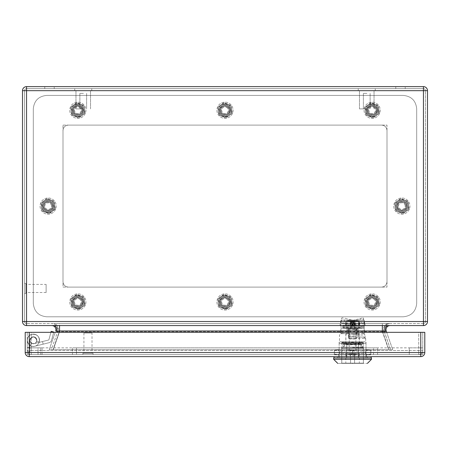 <?xml version="1.0" encoding="UTF-8"?>
<svg xmlns="http://www.w3.org/2000/svg" width="450" height="450" viewBox="0 0 450 450"><rect width="100%" height="100%" fill="white"/><g stroke="black" fill="none" stroke-linecap="round" stroke-linejoin="round"><path stroke-width="0.34" stroke-dasharray="2.25 1.69" d="M50.901 332.325L48.954 339.581L51.165 331.335L53.775 332.032L51.564 340.279L53.775 332.032L51.165 331.335L48.954 339.581A0.675 0.675 0 0 1 48.465 340.059L34.228 343.609A3.442 3.442 0 0 1 31.005 337.793C29.171 341.342 30.246 343.282 34.228 343.609L48.465 340.059A0.675 0.675 0 0 0 48.78 339.885A0.675 0.675 0 0 1 48.465 340.059L34.228 343.609A3.442 3.442 0 0 1 31.005 337.793A3.442 3.442 0 0 1 36.709 341.218L39.302 341.961C39.746 336.606 37.282 334.052 31.911 334.311C24.131 335.858 27.287 348.514 34.886 346.23L49.123 342.681A3.375 3.375 0 0 0 51.564 340.279L53.775 332.032L51.165 331.335L48.954 339.581A0.675 0.675 0 0 1 48.465 340.059L34.228 343.609A3.442 3.442 0 0 1 31.005 337.793A3.442 3.442 0 0 1 36.709 341.218C36.517 337.224 34.622 336.082 31.005 337.793A3.442 3.442 0 0 1 36.709 341.218L39.302 341.961C39.746 336.606 37.282 334.052 31.911 334.311A6.143 6.143 0 0 1 39.302 341.961L36.709 341.218L39.302 341.961A6.143 6.143 0 0 0 31.911 334.311A6.143 6.143 0 0 1 39.302 341.961L36.709 341.218C36.517 337.224 34.622 336.082 31.005 337.793C29.171 341.342 30.246 343.282 34.228 343.609A3.442 3.442 0 0 1 31.005 337.793A3.442 3.442 0 0 1 36.709 341.218L39.302 341.961A6.143 6.143 0 0 0 31.911 334.311C24.131 335.858 27.287 348.514 34.886 346.23L49.123 342.681A3.375 3.375 0 0 0 51.564 340.279L53.696 332.325M34.886 346.23A6.143 6.143 0 0 1 27.439 341.752A6.143 6.143 0 0 1 31.911 334.311A6.143 6.143 0 0 1 39.302 341.961L36.709 341.218L39.302 341.961A6.143 6.143 0 0 0 31.911 334.311A6.143 6.143 0 0 0 27.439 341.752A6.143 6.143 0 0 0 34.886 346.23L43.166 344.166L34.886 346.23A6.143 6.143 0 0 1 27.439 341.752A6.143 6.143 0 0 1 31.911 334.311A6.143 6.143 0 0 0 27.439 341.752A6.143 6.143 0 0 0 34.886 346.23L49.123 342.681A3.375 3.375 0 0 0 51.564 340.279A3.375 3.375 0 0 1 49.123 342.681L34.886 346.23A6.143 6.143 0 0 1 27.439 341.752A6.143 6.143 0 0 1 31.911 334.311A6.143 6.143 0 0 0 27.439 341.752A6.143 6.143 0 0 0 34.886 346.23L43.166 344.166L34.886 346.23M42.508 341.544L43.166 344.166L42.508 341.544L34.228 343.609L42.508 341.544L43.166 344.166L42.508 341.544M48.954 339.581A0.675 0.675 0 0 1 48.78 339.885A0.675 0.675 0 0 0 48.954 339.581M34.228 343.609A3.442 3.442 0 0 1 31.005 337.793A3.442 3.442 0 0 1 36.709 341.218A3.442 3.442 0 0 0 31.005 337.793A3.442 3.442 0 0 0 34.228 343.609M75.038 114.862A5.4 5.4 0 0 0 82.462 113.062A5.4 5.4 0 0 0 80.663 105.638A5.4 5.4 0 0 0 73.237 107.438A5.4 5.4 0 0 0 75.038 114.862A5.4 5.4 0 0 0 82.462 113.062A5.4 5.4 0 0 0 80.663 105.638A5.4 5.4 0 0 0 73.237 107.438A5.4 5.4 0 0 0 75.038 114.862M81.366 104.484A6.75 6.75 0 0 1 83.616 113.766A6.75 6.75 0 0 1 74.334 116.016A6.75 6.75 0 0 1 72.084 106.734A6.75 6.75 0 0 1 81.366 104.484A6.75 6.75 0 0 0 72.084 106.734A6.75 6.75 0 0 0 74.334 116.016A6.75 6.75 0 0 0 83.616 113.766A6.75 6.75 0 0 0 81.366 104.484M75.42 114.238A4.669 4.669 0 0 0 81.838 112.68A4.669 4.669 0 0 0 80.28 106.262A4.669 4.669 0 0 0 73.862 107.82A4.669 4.669 0 0 0 75.42 114.238M79.577 107.415A3.319 3.319 0 0 1 80.685 111.977A3.319 3.319 0 0 1 76.123 113.085A3.319 3.319 0 0 1 75.015 108.523A3.319 3.319 0 0 1 79.577 107.415A3.319 3.319 0 0 0 75.015 108.523A3.319 3.319 0 0 0 76.123 113.085A3.319 3.319 0 0 0 80.685 111.977A3.319 3.319 0 0 0 79.577 107.415M75.038 306.562C80.814 310.472 86.782 300.679 80.663 297.338C74.886 293.428 68.918 303.221 75.038 306.562A5.4 5.4 0 0 0 82.462 304.762A5.4 5.4 0 0 0 80.663 297.338A5.4 5.4 0 0 0 73.237 299.137A5.4 5.4 0 0 0 75.038 306.562M81.366 296.184A6.75 6.75 0 0 1 83.616 305.466A6.75 6.75 0 0 1 74.334 307.716A6.75 6.75 0 0 1 72.084 298.434A6.75 6.75 0 0 1 81.366 296.184A6.75 6.75 0 0 0 72.084 298.434A6.75 6.75 0 0 0 74.334 307.716A6.75 6.75 0 0 0 83.616 305.466A6.75 6.75 0 0 0 81.366 296.184M75.42 305.938A4.669 4.669 0 0 0 81.838 304.38A4.669 4.669 0 0 0 80.28 297.962A4.669 4.669 0 0 0 73.862 299.52A4.669 4.669 0 0 0 75.42 305.938M79.577 299.115A3.319 3.319 0 0 1 80.685 303.677A3.319 3.319 0 0 1 76.123 304.785A3.319 3.319 0 0 1 75.015 300.223A3.319 3.319 0 0 1 79.577 299.115A3.319 3.319 0 0 0 75.015 300.223A3.319 3.319 0 0 0 76.123 304.785A3.319 3.319 0 0 0 80.685 303.677A3.319 3.319 0 0 0 79.577 299.115M222.188 306.562C227.964 310.472 233.933 300.679 227.812 297.338C222.036 293.428 216.067 303.221 222.188 306.562A5.4 5.4 0 0 0 229.612 304.762A5.4 5.4 0 0 0 227.812 297.338A5.4 5.4 0 0 0 220.388 299.137A5.4 5.4 0 0 0 222.188 306.562M228.516 296.184A6.75 6.75 0 0 1 230.766 305.466A6.75 6.75 0 0 1 221.484 307.716A6.75 6.75 0 0 1 219.234 298.434A6.75 6.75 0 0 1 228.516 296.184A6.75 6.75 0 0 0 219.234 298.434A6.75 6.75 0 0 0 221.484 307.716A6.75 6.75 0 0 0 230.766 305.466A6.75 6.75 0 0 0 228.516 296.184M222.57 305.938A4.669 4.669 0 0 0 228.988 304.38A4.669 4.669 0 0 0 227.43 297.962A4.669 4.669 0 0 0 221.012 299.52A4.669 4.669 0 0 0 222.57 305.938M226.727 299.115A3.319 3.319 0 0 1 227.835 303.677A3.319 3.319 0 0 1 223.273 304.785A3.319 3.319 0 0 1 222.165 300.223A3.319 3.319 0 0 1 226.727 299.115A3.319 3.319 0 0 0 222.165 300.223A3.319 3.319 0 0 0 223.273 304.785A3.319 3.319 0 0 0 227.835 303.677A3.319 3.319 0 0 0 226.727 299.115M222.188 114.862C227.964 118.772 233.933 108.979 227.812 105.638C222.036 101.728 216.067 111.521 222.188 114.862A5.4 5.4 0 0 0 229.612 113.062A5.4 5.4 0 0 0 227.812 105.638A5.4 5.4 0 0 0 220.388 107.438A5.4 5.4 0 0 0 222.188 114.862M228.516 104.484A6.75 6.75 0 0 1 230.766 113.766A6.75 6.75 0 0 1 221.484 116.016A6.75 6.75 0 0 1 219.234 106.734A6.75 6.75 0 0 1 228.516 104.484A6.75 6.75 0 0 0 219.234 106.734A6.75 6.75 0 0 0 221.484 116.016A6.75 6.75 0 0 0 230.766 113.766A6.75 6.75 0 0 0 228.516 104.484M222.57 114.238A4.669 4.669 0 0 0 228.988 112.68A4.669 4.669 0 0 0 227.43 106.262A4.669 4.669 0 0 0 221.012 107.82A4.669 4.669 0 0 0 222.57 114.238M226.727 107.415A3.319 3.319 0 0 1 227.835 111.977A3.319 3.319 0 0 1 223.273 113.085A3.319 3.319 0 0 1 222.165 108.523A3.319 3.319 0 0 1 226.727 107.415A3.319 3.319 0 0 0 222.165 108.523A3.319 3.319 0 0 0 223.273 113.085A3.319 3.319 0 0 0 227.835 111.977A3.319 3.319 0 0 0 226.727 107.415M369.338 306.562C375.114 310.472 381.082 300.679 374.963 297.338C369.186 293.428 363.218 303.221 369.338 306.562A5.4 5.4 0 0 0 376.762 304.762A5.4 5.4 0 0 0 374.963 297.338A5.4 5.4 0 0 0 367.537 299.137A5.4 5.4 0 0 0 369.338 306.562M375.666 296.184A6.75 6.75 0 0 1 377.916 305.466A6.75 6.75 0 0 1 368.634 307.716A6.75 6.75 0 0 1 366.384 298.434A6.75 6.75 0 0 1 375.666 296.184A6.75 6.75 0 0 0 366.384 298.434A6.75 6.75 0 0 0 368.634 307.716A6.75 6.75 0 0 0 377.916 305.466A6.75 6.75 0 0 0 375.666 296.184M369.72 305.938A4.669 4.669 0 0 0 376.138 304.38A4.669 4.669 0 0 0 374.58 297.962A4.669 4.669 0 0 0 368.162 299.52A4.669 4.669 0 0 0 369.72 305.938M373.877 299.115A3.319 3.319 0 0 1 374.985 303.677A3.319 3.319 0 0 1 370.423 304.785A3.319 3.319 0 0 1 369.315 300.223A3.319 3.319 0 0 1 373.877 299.115A3.319 3.319 0 0 0 369.315 300.223A3.319 3.319 0 0 0 370.423 304.785A3.319 3.319 0 0 0 374.985 303.677A3.319 3.319 0 0 0 373.877 299.115M369.338 114.862C375.114 118.772 381.082 108.979 374.963 105.638C369.186 101.728 363.218 111.521 369.338 114.862A5.4 5.4 0 0 0 376.762 113.062A5.4 5.4 0 0 0 374.963 105.638A5.4 5.4 0 0 0 367.537 107.438A5.4 5.4 0 0 0 369.338 114.862M375.666 104.484A6.75 6.75 0 0 1 377.916 113.766A6.75 6.75 0 0 1 368.634 116.016A6.75 6.75 0 0 1 366.384 106.734A6.75 6.75 0 0 1 375.666 104.484A6.75 6.75 0 0 0 366.384 106.734A6.75 6.75 0 0 0 368.634 116.016A6.75 6.75 0 0 0 377.916 113.766A6.75 6.75 0 0 0 375.666 104.484M369.72 114.238A4.669 4.669 0 0 0 376.138 112.68A4.669 4.669 0 0 0 374.58 106.262A4.669 4.669 0 0 0 368.162 107.82A4.669 4.669 0 0 0 369.72 114.238M373.877 107.415A3.319 3.319 0 0 1 374.985 111.977A3.319 3.319 0 0 1 370.423 113.085A3.319 3.319 0 0 1 369.315 108.523A3.319 3.319 0 0 1 373.877 107.415A3.319 3.319 0 0 0 369.315 108.523A3.319 3.319 0 0 0 370.423 113.085A3.319 3.319 0 0 0 374.985 111.977A3.319 3.319 0 0 0 373.877 107.415M83.424 108.9L79.875 108.9L83.424 108.9M83.424 93.375L79.875 93.375L83.424 93.375M83.627 108.9L75.96 108.9L83.627 108.9M82.873 90.675L90.54 90.675L82.873 90.675M82.806 90.675L91.755 90.675L82.806 90.675M82.806 88.65L91.755 88.65L82.806 88.65M366.924 108.9L363.375 108.9L366.924 108.9M366.924 93.375L363.375 93.375L366.924 93.375M367.127 108.9L359.46 108.9L367.127 108.9M366.373 90.675L374.04 90.675L366.373 90.675M366.306 90.675L375.255 90.675L366.306 90.675M366.306 88.65L375.255 88.65L366.306 88.65M46.125 284.4L46.125 292.5L46.125 284.4L25.875 284.4L25.875 292.5L25.875 284.4M46.125 292.5L25.875 292.5M25.875 293.512L25.875 283.387L25.875 293.512L24.525 293.512L24.525 283.387L24.525 293.512M25.875 283.387L24.525 283.387M43.414 208.688A5.4 5.4 0 0 0 50.738 210.836A5.4 5.4 0 0 0 52.886 203.513A5.4 5.4 0 0 0 45.562 201.364A5.4 5.4 0 0 0 43.414 208.688A5.4 5.4 0 0 0 50.738 210.836A5.4 5.4 0 0 0 52.886 203.513A5.4 5.4 0 0 0 45.562 201.364A5.4 5.4 0 0 0 43.414 208.688M54.073 202.866A6.75 6.75 0 0 1 51.384 212.023A6.75 6.75 0 0 1 42.227 209.334A6.75 6.75 0 0 1 44.916 200.177A6.75 6.75 0 0 1 54.073 202.866A6.75 6.75 0 0 0 44.916 200.177A6.75 6.75 0 0 0 42.227 209.334A6.75 6.75 0 0 0 51.384 212.023A6.75 6.75 0 0 0 54.073 202.866M44.055 208.339A4.669 4.669 0 0 0 50.389 210.195A4.669 4.669 0 0 0 52.245 203.861A4.669 4.669 0 0 0 45.911 202.005A4.669 4.669 0 0 0 44.055 208.339M51.064 204.508A3.319 3.319 0 0 1 49.742 209.014A3.319 3.319 0 0 1 45.236 207.692A3.319 3.319 0 0 1 46.558 203.186A3.319 3.319 0 0 1 51.064 204.508A3.319 3.319 0 0 0 46.558 203.186A3.319 3.319 0 0 0 45.236 207.692A3.319 3.319 0 0 0 49.742 209.014A3.319 3.319 0 0 0 51.064 204.508M397.114 208.688A5.4 5.4 0 0 0 404.438 210.836A5.4 5.4 0 0 0 406.586 203.513A5.4 5.4 0 0 0 399.262 201.364A5.4 5.4 0 0 0 397.114 208.688A5.4 5.4 0 0 0 404.438 210.836A5.4 5.4 0 0 0 406.586 203.513A5.4 5.4 0 0 0 399.262 201.364A5.4 5.4 0 0 0 397.114 208.688M407.773 202.866A6.75 6.75 0 0 1 405.084 212.023A6.75 6.75 0 0 1 395.927 209.334A6.75 6.75 0 0 1 398.616 200.177A6.75 6.75 0 0 1 407.773 202.866A6.75 6.75 0 0 0 398.616 200.177A6.75 6.75 0 0 0 395.927 209.334A6.75 6.75 0 0 0 405.084 212.023A6.75 6.75 0 0 0 407.773 202.866M397.755 208.339A4.669 4.669 0 0 0 404.089 210.195A4.669 4.669 0 0 0 405.945 203.861A4.669 4.669 0 0 0 399.611 202.005A4.669 4.669 0 0 0 397.755 208.339M404.764 204.508A3.319 3.319 0 0 1 403.442 209.014A3.319 3.319 0 0 1 398.936 207.692A3.319 3.319 0 0 1 400.258 203.186A3.319 3.319 0 0 1 404.764 204.508A3.319 3.319 0 0 0 400.258 203.186A3.319 3.319 0 0 0 398.936 207.692A3.319 3.319 0 0 0 403.442 209.014A3.319 3.319 0 0 0 404.764 204.508M43.425 206.1A4.725 4.725 0 0 1 48.15 201.375A4.725 4.725 0 0 1 52.875 206.1C53.167 212.197 43.133 212.197 43.425 206.1A4.725 4.725 0 0 1 48.15 201.375A4.725 4.725 0 0 1 52.875 206.1A4.725 4.725 0 0 1 48.15 210.825A4.725 4.725 0 0 1 43.425 206.1M416.7 303.3C415.901 311.501 411.401 316.001 403.2 316.8L46.8 316.8C38.599 316.001 34.099 311.501 33.3 303.3L33.3 108.9C34.099 100.699 38.599 96.199 46.8 95.4L403.2 95.4C411.401 96.199 415.901 100.699 416.7 108.9L416.7 303.3C415.901 311.501 411.401 316.001 403.2 316.8L46.8 316.8C38.599 316.001 34.099 311.501 33.3 303.3L33.3 108.9C34.099 100.699 38.599 96.199 46.8 95.4L403.2 95.4C411.401 96.199 415.901 100.699 416.7 108.9L416.7 303.3C415.901 311.501 411.401 316.001 403.2 316.8L46.8 316.8C38.599 316.001 34.099 311.501 33.3 303.3L33.3 108.9C34.099 100.699 38.599 96.199 46.8 95.4L403.2 95.4C411.401 96.199 415.901 100.699 416.7 108.9L416.7 303.3C415.901 311.501 411.401 316.001 403.2 316.8L46.8 316.8C38.599 316.001 34.099 311.501 33.3 303.3L33.3 108.9C34.099 100.699 38.599 96.199 46.8 95.4L403.2 95.4C411.401 96.199 415.901 100.699 416.7 108.9L416.7 303.3M406.575 206.1C406.868 212.197 396.832 212.197 397.125 206.1C396.832 200.002 406.868 200.002 406.575 206.1C406.868 212.197 396.832 212.197 397.125 206.1C396.832 200.002 406.868 200.002 406.575 206.1M229.725 110.25C230.018 116.347 219.982 116.347 220.275 110.25C219.982 104.153 230.018 104.153 229.725 110.25C230.018 116.347 219.982 116.347 220.275 110.25C219.982 104.153 230.018 104.153 229.725 110.25M82.575 110.25C82.867 116.347 72.832 116.347 73.125 110.25C72.832 104.153 82.867 104.153 82.575 110.25C82.867 116.347 72.832 116.347 73.125 110.25C72.832 104.153 82.867 104.153 82.575 110.25M376.875 110.25C377.168 116.347 367.132 116.347 367.425 110.25C367.132 104.153 377.168 104.153 376.875 110.25C377.168 116.347 367.132 116.347 367.425 110.25C367.132 104.153 377.168 104.153 376.875 110.25M82.575 301.95C82.867 308.048 72.832 308.048 73.125 301.95C72.832 295.853 82.867 295.853 82.575 301.95C82.867 308.048 72.832 308.048 73.125 301.95C72.832 295.853 82.867 295.853 82.575 301.95M229.725 301.95C230.018 308.048 219.982 308.048 220.275 301.95C219.982 295.853 230.018 295.853 229.725 301.95C230.018 308.048 219.982 308.048 220.275 301.95C219.982 295.853 230.018 295.853 229.725 301.95M376.875 301.95C377.168 308.048 367.132 308.048 367.425 301.95C367.132 295.853 377.168 295.853 376.875 301.95C377.168 308.048 367.132 308.048 367.425 301.95C367.132 295.853 377.168 295.853 376.875 301.95M41.4 206.1A6.75 6.75 0 0 1 48.15 199.35A6.75 6.75 0 0 1 54.9 206.1C55.316 214.808 40.984 214.808 41.4 206.1A6.75 6.75 0 0 1 48.15 199.35A6.75 6.75 0 0 1 54.9 206.1A6.75 6.75 0 0 1 48.15 212.85A6.75 6.75 0 0 1 41.4 206.1M68.4 287.1C65.121 286.779 63.321 284.979 63 281.7L63 130.5C63.321 127.221 65.121 125.421 68.4 125.1L381.6 125.1C384.879 125.421 386.679 127.221 387 130.5L387 281.7C386.679 284.979 384.879 286.779 381.6 287.1L68.4 287.1C65.121 286.779 63.321 284.979 63 281.7L63 130.5C63.321 127.221 65.121 125.421 68.4 125.1L381.6 125.1C384.879 125.421 386.679 127.221 387 130.5L387 281.7C386.679 284.979 384.879 286.779 381.6 287.1L68.4 287.1M408.6 206.1C409.016 214.808 394.684 214.808 395.1 206.1C394.684 197.393 409.016 197.393 408.6 206.1C409.016 214.808 394.684 214.808 395.1 206.1C394.684 197.393 409.016 197.393 408.6 206.1M231.75 110.25C232.166 118.957 217.834 118.957 218.25 110.25C217.834 101.543 232.166 101.543 231.75 110.25C232.166 118.957 217.834 118.957 218.25 110.25C217.834 101.543 232.166 101.543 231.75 110.25M84.6 110.25C85.016 118.957 70.684 118.957 71.1 110.25C70.684 101.543 85.016 101.543 84.6 110.25C85.016 118.957 70.684 118.957 71.1 110.25C70.684 101.543 85.016 101.543 84.6 110.25M378.9 110.25C379.316 118.957 364.984 118.957 365.4 110.25C364.984 101.543 379.316 101.543 378.9 110.25C379.316 118.957 364.984 118.957 365.4 110.25C364.984 101.543 379.316 101.543 378.9 110.25M84.6 301.95C85.016 310.657 70.684 310.657 71.1 301.95C70.684 293.243 85.016 293.243 84.6 301.95C85.016 310.657 70.684 310.657 71.1 301.95C70.684 293.243 85.016 293.243 84.6 301.95M231.75 301.95C232.166 310.657 217.834 310.657 218.25 301.95C217.834 293.243 232.166 293.243 231.75 301.95C232.166 310.657 217.834 310.657 218.25 301.95C217.834 293.243 232.166 293.243 231.75 301.95M378.9 301.95C379.316 310.657 364.984 310.657 365.4 301.95C364.984 293.243 379.316 293.243 378.9 301.95C379.316 310.657 364.984 310.657 365.4 301.95C364.984 293.243 379.316 293.243 378.9 301.95M81.591 111.802A4.05 4.05 0 0 1 76.297 113.991A4.05 4.05 0 0 1 74.109 108.698A4.05 4.05 0 0 1 79.403 106.509A4.05 4.05 0 0 1 81.591 111.802A4.05 4.05 0 0 1 76.297 113.991A4.05 4.05 0 0 1 74.109 108.698C75.881 103.776 83.824 107.072 81.591 111.802M85.331 113.355A8.1 8.1 0 0 1 74.745 117.731A8.1 8.1 0 0 1 70.369 107.145A8.1 8.1 0 0 1 80.955 102.769A8.1 8.1 0 0 1 85.331 113.355A8.1 8.1 0 0 1 74.745 117.731A8.1 8.1 0 0 1 70.369 107.145A8.1 8.1 0 0 1 80.955 102.769A8.1 8.1 0 0 1 85.331 113.355M85.05 113.237L84.038 105.508L76.837 102.521L70.65 107.263L71.663 114.992L78.862 117.979L85.05 113.237L78.862 117.979L71.663 114.992L70.65 107.263L76.837 102.521L84.038 105.508L85.05 113.237M81.591 303.502A4.05 4.05 0 0 1 76.297 305.691A4.05 4.05 0 0 1 74.109 300.397A4.05 4.05 0 0 1 79.403 298.209A4.05 4.05 0 0 1 81.591 303.502A4.05 4.05 0 0 1 76.297 305.691A4.05 4.05 0 0 1 74.109 300.397C75.881 295.476 83.824 298.772 81.591 303.502M85.331 305.055A8.1 8.1 0 0 1 74.745 309.431A8.1 8.1 0 0 1 70.369 298.845A8.1 8.1 0 0 1 80.955 294.469A8.1 8.1 0 0 1 85.331 305.055A8.1 8.1 0 0 1 74.745 309.431A8.1 8.1 0 0 1 70.369 298.845A8.1 8.1 0 0 1 80.955 294.469A8.1 8.1 0 0 1 85.331 305.055M85.05 304.937L84.038 297.208L76.837 294.221L70.65 298.963L71.663 306.692L78.862 309.679L85.05 304.937L78.862 309.679L71.663 306.692L70.65 298.963L76.837 294.221L84.038 297.208L85.05 304.937M228.741 111.802A4.05 4.05 0 0 1 223.447 113.991A4.05 4.05 0 0 1 221.259 108.698A4.05 4.05 0 0 1 226.553 106.509A4.05 4.05 0 0 1 228.741 111.802A4.05 4.05 0 0 1 223.447 113.991A4.05 4.05 0 0 1 221.259 108.698C223.031 103.776 230.974 107.072 228.741 111.802M232.481 113.355A8.1 8.1 0 0 1 221.895 117.731A8.1 8.1 0 0 1 217.519 107.145A8.1 8.1 0 0 1 228.105 102.769A8.1 8.1 0 0 1 232.481 113.355A8.1 8.1 0 0 1 221.895 117.731A8.1 8.1 0 0 1 217.519 107.145A8.1 8.1 0 0 1 228.105 102.769A8.1 8.1 0 0 1 232.481 113.355M232.2 113.237L231.188 105.508L223.987 102.521L217.8 107.263L218.812 114.992L226.013 117.979L232.2 113.237L226.013 117.979L218.812 114.992L217.8 107.263L223.987 102.521L231.188 105.508L232.2 113.237M228.741 303.502A4.05 4.05 0 0 1 223.447 305.691A4.05 4.05 0 0 1 221.259 300.397A4.05 4.05 0 0 1 226.553 298.209A4.05 4.05 0 0 1 228.741 303.502A4.05 4.05 0 0 1 223.447 305.691A4.05 4.05 0 0 1 221.259 300.397C223.031 295.476 230.974 298.772 228.741 303.502M232.481 305.055A8.1 8.1 0 0 1 221.895 309.431A8.1 8.1 0 0 1 217.519 298.845A8.1 8.1 0 0 1 228.105 294.469A8.1 8.1 0 0 1 232.481 305.055A8.1 8.1 0 0 1 221.895 309.431A8.1 8.1 0 0 1 217.519 298.845A8.1 8.1 0 0 1 228.105 294.469A8.1 8.1 0 0 1 232.481 305.055M232.2 304.937L231.188 297.208L223.987 294.221L217.8 298.963L218.812 306.692L226.013 309.679L232.2 304.937L226.013 309.679L218.812 306.692L217.8 298.963L223.987 294.221L231.188 297.208L232.2 304.937M375.891 111.802A4.05 4.05 0 0 1 370.598 113.991A4.05 4.05 0 0 1 368.409 108.698A4.05 4.05 0 0 1 373.702 106.509A4.05 4.05 0 0 1 375.891 111.802A4.05 4.05 0 0 1 370.598 113.991A4.05 4.05 0 0 1 368.409 108.698C370.181 103.776 378.124 107.072 375.891 111.802M379.631 113.355A8.1 8.1 0 0 1 369.045 117.731A8.1 8.1 0 0 1 364.669 107.145A8.1 8.1 0 0 1 375.255 102.769A8.1 8.1 0 0 1 379.631 113.355A8.1 8.1 0 0 1 369.045 117.731A8.1 8.1 0 0 1 364.669 107.145A8.1 8.1 0 0 1 375.255 102.769A8.1 8.1 0 0 1 379.631 113.355M379.35 113.237L378.338 105.508L371.137 102.521L364.95 107.263L365.963 114.992L373.162 117.979L379.35 113.237L373.162 117.979L365.963 114.992L364.95 107.263L371.137 102.521L378.338 105.508L379.35 113.237M375.891 303.502A4.05 4.05 0 0 1 370.598 305.691A4.05 4.05 0 0 1 368.409 300.397A4.05 4.05 0 0 1 373.702 298.209A4.05 4.05 0 0 1 375.891 303.502A4.05 4.05 0 0 1 370.598 305.691A4.05 4.05 0 0 1 368.409 300.397C370.181 295.476 378.124 298.772 375.891 303.502M379.631 305.055A8.1 8.1 0 0 1 369.045 309.431A8.1 8.1 0 0 1 364.669 298.845A8.1 8.1 0 0 1 375.255 294.469A8.1 8.1 0 0 1 379.631 305.055A8.1 8.1 0 0 1 369.045 309.431A8.1 8.1 0 0 1 364.669 298.845A8.1 8.1 0 0 1 375.255 294.469A8.1 8.1 0 0 1 379.631 305.055M379.35 304.937L378.338 297.208L371.137 294.221L364.95 298.963L365.963 306.692L373.162 309.679L379.35 304.937L373.162 309.679L365.963 306.692L364.95 298.963L371.137 294.221L378.338 297.208L379.35 304.937M51.891 207.653A4.05 4.05 0 0 1 46.598 209.841A4.05 4.05 0 0 1 44.409 204.547A4.05 4.05 0 0 1 49.703 202.359A4.05 4.05 0 0 1 51.891 207.653A4.05 4.05 0 0 1 46.598 209.841A4.05 4.05 0 0 1 44.409 204.547C46.181 199.626 54.124 202.922 51.891 207.653M55.631 209.205A8.1 8.1 0 0 1 45.045 213.581A8.1 8.1 0 0 1 40.669 202.995A8.1 8.1 0 0 1 51.255 198.619A8.1 8.1 0 0 1 55.631 209.205A8.1 8.1 0 0 1 45.045 213.581A8.1 8.1 0 0 1 40.669 202.995A8.1 8.1 0 0 1 51.255 198.619A8.1 8.1 0 0 1 55.631 209.205M55.35 209.087L54.337 201.358L47.137 198.371L40.95 203.113L41.962 210.842L49.163 213.829L55.35 209.087L49.163 213.829L41.962 210.842L40.95 203.113L47.137 198.371L54.337 201.358L55.35 209.087M405.591 207.653A4.05 4.05 0 0 1 400.298 209.841A4.05 4.05 0 0 1 398.109 204.547A4.05 4.05 0 0 1 403.402 202.359A4.05 4.05 0 0 1 405.591 207.653A4.05 4.05 0 0 1 400.298 209.841A4.05 4.05 0 0 1 398.109 204.547C399.881 199.626 407.824 202.922 405.591 207.653M409.331 209.205A8.1 8.1 0 0 1 398.745 213.581A8.1 8.1 0 0 1 394.369 202.995A8.1 8.1 0 0 1 404.955 198.619A8.1 8.1 0 0 1 409.331 209.205A8.1 8.1 0 0 1 398.745 213.581A8.1 8.1 0 0 1 394.369 202.995A8.1 8.1 0 0 1 404.955 198.619A8.1 8.1 0 0 1 409.331 209.205M409.05 209.087L408.037 201.358L400.838 198.371L394.65 203.113L395.662 210.842L402.863 213.829L409.05 209.087L402.863 213.829L395.662 210.842L394.65 203.113L400.838 198.371L408.037 201.358L409.05 209.087M29.25 332.325L25.2 332.325L25.2 352.575A4.05 4.05 0 0 0 29.25 356.625L420.75 356.625A4.05 4.05 0 0 0 424.8 352.575L424.8 332.325L420.75 332.325L420.75 352.575L424.8 352.575A4.05 4.05 0 0 1 420.75 356.625L420.75 352.575L29.25 352.575L29.25 332.325L420.75 332.325M31.275 332.325L422.775 332.325L418.725 332.325L418.725 350.55L31.275 350.55L31.275 332.325L27.225 332.325L418.725 332.325L418.725 350.55L31.275 350.55L31.275 354.6A4.05 4.05 0 0 1 27.225 350.55L27.225 332.325L27.225 350.55A4.05 4.05 0 0 0 31.275 354.6L418.725 354.6L27.225 354.6L27.225 347.85L27.225 354.6L42.075 354.6L27.225 354.6L31.275 354.6L31.275 350.55L27.225 350.55L27.225 340.29A6.143 6.143 0 0 1 33.367 334.147A6.143 6.143 0 0 1 39.51 340.29A6.143 6.143 0 0 1 30.33 345.628L31.663 343.282C34.509 344.233 36.225 343.232 36.81 340.29A3.442 3.442 0 0 1 31.663 343.282L30.33 345.628L31.663 343.282C34.509 344.233 36.225 343.232 36.81 340.29C34.515 335.846 32.22 335.846 29.925 340.29A3.442 3.442 0 0 1 33.367 336.848A3.442 3.442 0 0 1 36.81 340.29A3.442 3.442 0 0 1 31.663 343.282L30.33 345.628L31.663 343.282C34.509 344.233 36.225 343.232 36.81 340.29A3.442 3.442 0 0 1 31.663 343.282L30.33 345.628L31.663 343.282C34.509 344.233 36.225 343.232 36.81 340.29C34.515 335.846 32.22 335.846 29.925 340.29A3.442 3.442 0 0 1 33.367 336.848A3.442 3.442 0 0 1 36.81 340.29A3.442 3.442 0 0 1 31.663 343.282L30.33 345.628A6.143 6.143 0 0 0 39.51 340.29A6.143 6.143 0 0 1 30.33 345.628A6.143 6.143 0 0 0 39.51 340.29A6.143 6.143 0 0 1 30.33 345.628A6.143 6.143 0 0 0 39.51 340.29A6.143 6.143 0 0 1 30.33 345.628A6.143 6.143 0 0 0 39.51 340.29A6.143 6.143 0 0 0 33.367 334.147A6.143 6.143 0 0 0 27.225 340.29L27.225 347.58L29.925 347.58L27.225 347.58L27.225 340.29A6.143 6.143 0 0 1 33.367 334.147A6.143 6.143 0 0 1 39.51 340.29A6.143 6.143 0 0 0 33.367 334.147A6.143 6.143 0 0 0 27.225 340.29A6.143 6.143 0 0 1 33.367 334.147A6.143 6.143 0 0 1 39.51 340.29A6.143 6.143 0 0 0 33.367 334.147A6.143 6.143 0 0 0 27.225 340.29L27.225 347.58L29.925 347.58L27.225 347.58L27.225 340.29A6.143 6.143 0 0 1 33.367 334.147A6.143 6.143 0 0 1 39.51 340.29A6.143 6.143 0 0 0 33.367 334.147A6.143 6.143 0 0 0 27.225 340.29L27.225 350.55L28.575 351.9L27.225 350.55L27.225 340.29L27.225 350.55L28.575 351.9L27.225 350.55L31.275 350.55L31.275 332.325M346.314 356.625L358.836 356.625L346.314 356.625L346.314 354.6L338.738 354.6L338.738 356.625L338.738 354.6L358.836 354.6L358.836 356.625L366.412 356.625L358.836 356.625L358.836 354.6L366.412 354.6L366.412 356.625L366.412 354.6L346.314 354.6L346.314 356.625M422.775 350.55L422.775 332.325L422.775 350.55L418.725 350.55L422.775 350.55A4.05 4.05 0 0 1 418.725 354.6A4.05 4.05 0 0 0 422.775 350.55A4.05 4.05 0 0 1 418.725 354.6L418.725 350.55L418.725 354.6M38.025 347.85L409.275 347.85L27.225 347.85L42.075 347.85L27.225 347.85L42.075 347.85L38.025 347.85L38.025 354.6L42.075 354.6L38.025 354.6L38.025 347.85M409.275 347.85L422.775 347.85L409.275 347.85L409.275 354.6L422.775 354.6L40.725 354.6L409.275 354.6L409.275 347.85M76.5 347.85L377.55 347.85L72.45 347.85L76.5 347.85L76.5 354.6L373.5 354.6L72.45 354.6L76.5 354.6L76.5 347.85M27.225 354.6L40.725 354.6L27.225 354.6L27.225 347.85L27.225 354.6M373.5 354.6L377.55 354.6L373.5 354.6L373.5 347.85L373.5 354.6M422.775 354.6L422.775 347.85L422.775 354.6M42.075 354.6L42.075 347.85L42.075 354.6M377.55 354.6L377.55 347.85L377.55 354.6M72.45 354.6L72.45 347.85L72.45 354.6M92.025 333L83.925 333L92.025 333L92.025 353.25L83.925 353.25L92.025 353.25M83.925 333L83.925 353.25M82.913 353.25L93.038 353.25L82.913 353.25L82.913 354.6L93.038 354.6L82.913 354.6M93.038 353.25L93.038 354.6M29.925 351.9L28.575 351.9L29.925 351.9L28.575 351.9L29.925 351.9L29.925 340.29A3.442 3.442 0 0 1 33.367 336.848A3.442 3.442 0 0 1 36.81 340.29A3.442 3.442 0 0 0 33.367 336.848A3.442 3.442 0 0 0 29.925 340.29A3.442 3.442 0 0 1 33.367 336.848A3.442 3.442 0 0 1 36.81 340.29A3.442 3.442 0 0 0 33.367 336.848A3.442 3.442 0 0 0 29.925 340.29L29.925 351.9M359.162 323.741L355.567 323.741L354.105 326.081L354.105 321.716L357.238 321.716L357.699 321.041L358.897 321.041L359.162 323.741L354.763 323.741L353.571 326.081L353.571 321.716L347.912 321.716L347.451 321.041L346.252 321.041L345.988 323.741L350.387 323.741L351.579 326.081L351.579 321.716L354.105 321.716M354.375 326.081L354.375 321.716M353.897 321.716L353.897 323.741L352.856 326.081L353.571 326.081M352.856 326.081L352.856 321.716M345.988 323.741L349.582 323.741L350.775 326.081L351.579 326.081M351.045 329.141L354.397 329.141L351.045 329.141M350.775 326.081L350.775 321.716M351.253 321.716L351.253 323.741L352.294 326.081L351.045 326.081L351.045 321.716M352.294 326.081L352.294 321.716M349.582 323.741L350.387 323.741M345.876 325.569L345.656 325.311L346.472 325.243L345.448 325.569L345.707 325.226L345.116 325.496L345.803 325.569L346.916 325.243L351.968 325.502L347.141 325.496L351.743 325.226L352.502 325.569L352.626 321.311L346.793 321.311L346.793 323.741M346.793 321.311L348.261 321.041L348.716 321.716L351.579 321.716M348.716 321.716L357.238 321.716M354.105 326.081L354.876 323.741L353.627 323.741M355.14 321.716L354.876 323.741M355.567 323.741L354.763 323.741M359.201 325.603L359.139 325.311L352.524 325.311L352.524 321.311L358.358 321.311L358.358 323.741M358.358 321.311L356.889 321.041L356.434 321.716L353.571 321.716M356.434 321.716L347.912 321.716M351.045 326.081L350.274 323.741L351.523 323.741M350.01 321.716L350.274 323.741M352.086 325.243L353.301 325.311L353.301 321.311L347.057 321.041M352.749 321.041L358.897 321.041M357.699 321.041L348.261 321.041M353.897 323.741L355.14 323.741M353.064 325.243L351.849 325.311L351.849 321.311L358.093 321.041M352.401 321.041L346.252 321.041M347.451 321.041L356.889 321.041M351.253 323.741L350.01 323.741M346.376 323.741L346.314 325.569L347.141 325.496L346.916 325.243M359.19 325.226L359.348 325.569M354.133 325.226L359.702 325.569L353.436 325.569L353.301 325.311L353.807 325.243L354.279 325.496L353.807 325.243M359.274 325.569L359.702 325.569M358.234 325.243L358.774 325.311L358.774 323.741M358.009 325.496L353.531 325.496L358.009 325.496M345.988 321.311L345.656 321.311L345.448 325.569M346.112 321.041L345.656 321.311L345.656 325.316L343.963 325.794L361.187 325.794L343.963 325.794L343.463 326.447L361.688 326.447L343.463 326.447L343.463 328.123M345.96 325.226L345.116 325.496M345.803 325.569L346.314 325.569M352.502 325.569L353.436 325.569M359.196 325.603L358.836 325.569M352.648 325.569L351.343 325.243L351.208 325.502L351.714 325.569M351.017 325.226L346.652 325.496L351.208 325.502L346.382 325.502L351.343 325.243M344.925 327.791L346.421 328.196L348.958 328.039L348.041 327.791L344.925 327.791L344.925 328.196L348.041 328.039L347.439 327.791L343.907 327.791L343.907 328.196L347.766 327.791L344.464 327.791L344.464 328.196L348.57 327.791L345.814 327.791L345.814 328.196L349.639 327.791L347.625 327.791L347.625 328.196L350.916 327.791L349.774 327.791L349.774 328.196L352.299 327.791L352.114 328.196L353.706 327.791L354.482 327.791L354.482 328.196L353.706 328.039L355.033 327.791L356.726 327.791L356.726 328.196L355.033 328.039L356.192 327.791L358.684 327.791L358.684 328.196L356.192 328.039L357.109 327.791L360.225 327.791L360.259 328.196L357.109 328.039L361.243 327.791L361.266 328.196L357.384 327.791L360.686 327.791L360.686 328.196L357.384 328.039L356.58 327.791L359.336 327.791L359.336 328.196L356.58 328.039L355.511 327.791L357.525 327.791L357.525 328.196L355.376 327.791L355.376 328.196L353.036 327.791L353.036 328.196L351.444 327.791L350.668 327.791L350.719 328.196L351.444 328.039L350.117 327.791L348.424 327.791L348.368 328.196L350.117 328.039L348.958 328.039M349.2 338.996L355.95 338.996L349.2 338.996L348.525 338.321L356.625 338.321L348.525 338.321L348.525 328.061L356.625 328.061L348.255 327.791L357.975 327.791L346.466 327.791L346.421 328.196M346.466 327.791L348.368 328.196M348.424 327.791L350.606 328.196M350.668 327.791L352.974 328.196M353.036 327.791L355.376 328.196M355.376 327.791L357.474 328.196M357.525 327.791L359.297 328.196M359.336 327.791L360.658 328.196M360.686 327.791L361.474 328.196L357.711 328.039L361.676 327.791L361.676 328.196L357.857 327.791L361.485 327.791L361.474 328.196M361.676 328.196L361.485 327.791L361.44 328.196M361.676 327.791L361.485 328.196M361.243 327.791L360.259 328.196M360.225 327.791L358.729 328.196M358.684 327.791L356.782 328.196M356.726 327.791L354.544 328.196M354.482 327.791L352.176 328.196M352.114 327.791L349.774 328.196M349.774 327.791L347.676 328.196M347.625 327.791L345.853 328.196M345.814 327.791L344.492 328.196M344.464 327.791L343.676 328.196L347.439 328.039L343.474 327.791L343.474 328.196L347.293 327.791L343.665 327.791L343.676 328.196M343.474 328.196L343.665 327.791L343.71 328.196M343.474 327.791L343.665 328.196M343.907 327.791L344.891 328.196M355.95 338.996L356.625 338.321L356.895 327.791L356.192 328.039M348.795 333.675L340.83 333.675L352.575 333.675L348.795 333.675L348.795 337.05L352.575 337.05L348.795 337.05L348.795 338.4L348.795 333.675L345.825 333.675L345.825 342.585M352.575 342.585C343.868 342.585 343.868 342.585 352.575 342.585C343.868 342.585 343.868 342.585 352.575 342.585C361.282 342.585 361.282 342.585 352.575 342.585C361.282 342.585 361.282 342.585 352.575 342.585C366.593 342.585 366.593 342.585 352.575 342.585C366.593 342.585 366.593 342.585 352.575 342.585C338.558 342.585 338.558 342.585 352.575 342.585C338.558 342.585 338.558 342.585 352.575 342.585M358.166 333.675L352.575 333.675L358.166 333.675L358.166 337.05L352.575 337.05L364.32 337.05L358.166 337.05L359.325 337.05L359.325 342.585M363.696 337.05L365.113 338.4L365.67 338.4L348.795 338.4M365.113 338.4L365.113 335.025L363.696 333.675M352.575 363.375C366.593 363.375 366.593 363.375 352.575 363.375C366.593 363.375 366.593 363.375 352.575 363.375C338.558 363.375 338.558 363.375 352.575 363.375C338.558 363.375 338.558 363.375 352.575 363.375C333.416 363.375 333.416 363.375 352.575 363.375C371.734 363.375 371.734 363.375 352.575 363.375M348.795 335.025L365.113 335.025M352.575 341.775C335.683 341.775 335.683 341.775 352.575 341.775C335.683 341.775 335.683 341.775 352.575 341.775C369.467 341.775 369.467 341.775 352.575 341.775C369.467 341.775 369.467 341.775 352.575 341.775M346.736 343.327L352.575 342.113L346.736 343.327L339.142 343.327L346.736 343.327L346.736 357.975L346.736 343.327M339.142 342.113L339.142 343.327L339.48 341.775L339.48 335.025L340.83 333.675M358.414 343.327L352.575 342.113L358.414 343.327L366.007 343.327L358.414 343.327L358.414 357.975L339.142 357.975L358.414 357.975L358.414 343.327M366.007 342.113L366.007 343.327L365.67 341.775L365.67 338.4L364.32 337.05M371.475 359.325L333.675 359.325M339.142 343.327L339.142 357.975L339.142 343.327M366.007 343.327L366.007 357.975L358.414 357.975L366.007 357.975L366.007 343.327M333.675 357.975L371.475 357.975M342.731 343.058L356.316 345.218C359.707 345.066 361.884 344.559 362.829 343.71L362.419 343.058L348.834 345.218L342.045 343.322L346.078 343.058L355.044 343.98L359.348 343.339L359.072 343.058L350.106 343.98C347.344 343.856 345.848 343.592 345.628 343.192L346.078 343.058L345.628 343.192L345.623 342.36L346.078 342.248C344.959 342.54 346.303 342.838 350.106 343.142L362.419 342.248L363.105 342.501L361.164 343.671L356.316 344.34L342.731 342.248L342.051 342.551C342.377 343.446 344.638 344.042 348.834 344.34L362.419 342.248M362.829 343.71L363.105 342.501M359.348 343.339L359.072 343.058L362.419 343.058M342.045 343.322L342.051 342.551M342.731 342.248L355.044 343.142L358.245 342.861L359.348 342.523L359.077 342.248L359.348 342.523M337.522 354.803L339.75 353.52L365.4 353.52L365.4 350.961L367.627 349.673L337.522 349.673L339.75 350.961L365.4 350.961L339.75 350.961L339.75 353.52L365.4 353.52L367.627 354.803L337.522 354.803L367.627 354.803M340.588 354.803L334.35 354.803L346.337 354.803L340.588 354.803L334.35 354.127L334.35 354.803L334.35 354.127L340.588 354.803M358.813 354.803L346.337 354.803L364.562 354.803L358.813 354.803L352.575 354.127L358.813 354.803M370.8 354.803L364.562 354.803L370.8 354.803L370.8 354.127L370.8 354.803M334.35 350.348L334.35 354.127L334.35 350.348L340.588 349.673L334.35 350.348M352.575 350.348L346.337 349.673L340.588 349.673L346.337 349.673L352.575 350.348L352.575 354.127L346.337 354.803L352.575 354.127L352.575 350.348L358.813 349.673L352.575 350.348M370.8 350.348L364.562 349.673L358.813 349.673L364.562 349.673L370.8 350.348L370.8 354.127L364.562 354.803L370.8 354.127L370.8 350.348M337.522 349.673L367.627 349.673M334.35 349.673L340.588 349.673L334.35 349.673M358.813 349.673L346.337 349.673L358.813 349.673M370.8 349.673L364.562 349.673L370.8 349.673M352.575 329.692L355.894 329.692L352.575 329.692M352.575 350.618L349.256 350.618L352.575 350.618C356.861 350.618 356.861 350.618 352.575 350.618C356.861 350.618 356.861 350.618 352.575 350.618M352.575 329.017L356.569 329.017L352.575 329.017M348.637 329.017L356.512 329.017L348.637 329.017L348.637 334.012L356.512 334.012L348.637 334.012L348.637 329.017M357.975 329.017L356.512 329.017L357.975 329.017L357.975 334.012L359.257 334.012L357.975 334.012L357.975 329.017M347.175 329.017L347.175 334.012L345.892 334.012L347.175 334.012L347.175 329.017M352.575 344.272L345.892 344.272L352.575 344.272C361.198 344.272 361.198 344.272 352.575 344.272C361.198 344.272 361.198 344.272 352.575 344.272L361.08 344.272L352.575 344.272M356.512 334.012L356.512 329.017L356.512 334.012L352.575 334.012L356.512 334.012M352.575 347.108C363.549 347.108 363.549 347.108 352.575 347.108C363.549 347.108 363.549 347.108 352.575 347.108C341.601 347.108 341.601 347.108 352.575 347.108C341.601 347.108 341.601 347.108 352.575 347.108L362.902 347.108L352.575 347.108M352.575 348.457C366.244 348.457 366.244 348.457 352.575 348.457C366.244 348.457 366.244 348.457 352.575 348.457C338.906 348.457 338.906 348.457 352.575 348.457C338.906 348.457 338.906 348.457 352.575 348.457L363.375 348.457L352.575 348.457M354.6 353.723L352.575 353.723L354.6 353.723L354.6 363.173L363.375 363.173L354.6 363.173C360.771 363.173 360.771 363.173 354.6 363.173C360.771 363.173 360.771 363.173 354.6 363.173L352.575 363.173L354.6 363.173L354.6 353.723L359.325 353.723L354.6 353.723L354.6 363.173L354.6 353.723M350.55 353.723L352.575 353.723L350.55 353.723L350.55 363.173L341.775 363.173L350.55 363.173C344.379 363.173 344.379 363.173 350.55 363.173C344.379 363.173 344.379 363.173 350.55 363.173L352.575 363.173L350.55 363.173L350.55 353.723L345.825 353.723L350.55 353.723L350.55 363.173L350.55 353.723M352.575 353.723C357.801 353.723 357.801 353.723 352.575 353.723C357.801 353.723 357.801 353.723 352.575 353.723C347.349 353.723 347.349 353.723 352.575 353.723C347.349 353.723 347.349 353.723 352.575 353.723M367.56 357.975L334.012 357.975L367.56 357.975M371.137 356.625L334.012 356.625M364.562 357.975L337.725 357.975L364.562 357.975M364.562 356.625L337.725 356.625L364.562 356.625M364.185 325.575L365.091 325.181L364.77 322.942A3.375 0.427 163.5 0 0 364.764 322.937A3.375 0.427 163.5 0 0 361.468 323.471L353.098 325.575L353.098 320.175L364.185 320.175L340.965 320.175L340.965 325.575L352.052 325.575L349.493 325.181L340.059 325.181L340.965 325.575L364.185 325.575L364.185 333.675L361.924 333.675L364.185 333.675L364.185 320.175L364.185 325.575L352.052 325.575L352.052 320.175L345.206 318.336L343.682 323.471A3.375 0.427 -163.5 0 0 340.386 322.937A3.375 0.427 -163.5 0 0 340.38 322.942L341.904 317.801L345.206 318.336M364.185 322.279L365.091 325.181L355.657 325.181L354.133 320.046L340.965 320.175L340.965 333.338A1.012 1.012 0 0 1 341.719 333.675L343.226 333.675L340.965 333.338L340.965 333.675L340.965 325.575M357.637 320.175L347.512 320.175M343.682 323.471L349.493 325.181L351.017 320.046L340.965 320.175M364.185 333.675L364.185 331.988L364.185 333.675L340.965 333.675L364.185 333.675M364.185 329.934L364.185 331.988L365.271 331.988L364.185 331.988L364.185 329.934M340.965 329.934L340.965 331.988A2.363 2.363 0 0 1 343.226 333.675A2.363 2.363 0 0 0 340.965 331.988L339.879 331.988L340.965 331.988L340.965 329.934M364.185 320.175L363.566 320.046L363.246 317.807L354.133 320.046L363.566 320.046L364.095 321.823M347.512 320.445L357.637 320.445M352.575 320.445L356.659 320.175L348.491 320.175L352.575 320.445M348.148 333.675L357.002 333.675L348.148 333.675L348.148 328.275L347.04 328.275L358.11 328.275L348.148 328.275L348.148 333.675M358.11 333.675L357.002 333.675L358.11 333.675L358.11 328.275L358.11 333.675M355.95 333.675L349.2 333.675L349.2 336.375L349.2 333.675L355.95 333.675L355.95 336.375L349.2 336.375L355.95 336.375L355.95 333.675M361.924 333.675A2.363 2.363 0 0 1 364.185 331.988A2.363 2.363 0 0 0 361.924 333.675M365.271 331.988L364.207 329.934L365.271 331.988M364.185 328.275L340.965 328.275L364.185 328.275M349.875 328.275L355.275 328.275L349.875 328.275L350.229 332.325L354.921 332.325L355.275 328.275L354.921 332.325L350.229 332.325L349.875 328.275M340.386 322.937L341.904 317.801L341.584 320.046L340.059 325.181L340.38 322.942M339.879 331.988L340.942 329.934L339.879 331.988M347.04 328.275L347.04 333.675L347.04 328.275M357.002 328.275L357.002 333.675L357.002 328.275M351.782 320.175L352.541 320.175L351.782 320.175M354.246 320.175L354.757 320.175M353.104 320.175L353.666 320.445L352.716 320.445L353.104 320.175M352.074 320.445L352.541 320.445L351.608 320.445L352.074 320.175M354.583 320.445L354.251 320.175M354.105 320.445L354.527 320.175M354.707 320.445L353.835 320.175M353.835 320.445L354.538 320.175M354.493 320.445L353.807 320.175M353.807 320.445L354.246 320.445M350.994 320.445L351.484 320.175M351.298 320.445L350.899 320.175M350.899 320.445L350.505 320.175M350.319 320.445L350.809 320.445M29.925 340.29L29.925 347.58L29.925 340.29M401.85 212.175A6.075 6.075 0 0 1 395.775 206.1A6.075 6.075 0 0 1 401.85 200.025A6.075 6.075 0 0 1 407.925 206.1A6.075 6.075 0 0 1 401.85 212.175A6.075 6.075 0 0 1 395.775 206.1A6.075 6.075 0 0 1 401.85 200.025A6.075 6.075 0 0 1 407.925 206.1A6.075 6.075 0 0 1 401.85 212.175M48.15 200.025C55.986 199.648 55.986 212.552 48.15 212.175C40.314 212.552 40.314 199.648 48.15 200.025A6.075 6.075 0 0 1 54.225 206.1A6.075 6.075 0 0 1 48.15 212.175A6.075 6.075 0 0 1 42.075 206.1A6.075 6.075 0 0 1 48.15 200.025M225 295.875C232.836 295.498 232.836 308.402 225 308.025C217.164 308.402 217.164 295.498 225 295.875A6.075 6.075 0 0 1 231.075 301.95A6.075 6.075 0 0 1 225 308.025A6.075 6.075 0 0 1 218.925 301.95A6.075 6.075 0 0 1 225 295.875M77.85 295.875C85.686 295.498 85.686 308.402 77.85 308.025C70.014 308.402 70.014 295.498 77.85 295.875A6.075 6.075 0 0 1 83.925 301.95A6.075 6.075 0 0 1 77.85 308.025A6.075 6.075 0 0 1 71.775 301.95A6.075 6.075 0 0 1 77.85 295.875M63 125.1L387 125.1L387 287.1L63 287.1L63 125.1L387 125.1L387 287.1L63 287.1L63 125.1M372.15 295.875C379.986 295.498 379.986 308.402 372.15 308.025C364.314 308.402 364.314 295.498 372.15 295.875A6.075 6.075 0 0 1 378.225 301.95A6.075 6.075 0 0 1 372.15 308.025A6.075 6.075 0 0 1 366.075 301.95A6.075 6.075 0 0 1 372.15 295.875M77.85 104.175C85.686 103.798 85.686 116.702 77.85 116.325C70.014 116.702 70.014 103.798 77.85 104.175A6.075 6.075 0 0 1 83.925 110.25A6.075 6.075 0 0 1 77.85 116.325A6.075 6.075 0 0 1 71.775 110.25A6.075 6.075 0 0 1 77.85 104.175M225 104.175C232.836 103.798 232.836 116.702 225 116.325C217.164 116.702 217.164 103.798 225 104.175A6.075 6.075 0 0 1 231.075 110.25A6.075 6.075 0 0 1 225 116.325A6.075 6.075 0 0 1 218.925 110.25A6.075 6.075 0 0 1 225 104.175M372.15 104.175C379.986 103.798 379.986 116.702 372.15 116.325C364.314 116.702 364.314 103.798 372.15 104.175A6.075 6.075 0 0 1 378.225 110.25A6.075 6.075 0 0 1 372.15 116.325A6.075 6.075 0 0 1 366.075 110.25A6.075 6.075 0 0 1 372.15 104.175M423.45 88.65L423.45 90.675L423.45 88.65A2.025 2.025 0 0 1 425.475 90.675L425.475 321.525L423.45 321.525L423.45 323.55A2.025 2.025 0 0 0 425.475 321.525L423.45 321.525L423.45 323.55A2.025 2.025 0 0 0 425.475 321.525A2.025 2.025 0 0 1 423.45 323.55L26.55 323.55L423.45 323.55A2.025 2.025 0 0 0 425.475 321.525L425.475 90.675A2.025 2.025 0 0 0 423.45 88.65L26.55 88.65L423.45 88.65A2.025 2.025 0 0 1 425.475 90.675L423.45 90.675L423.45 321.525L26.55 321.525L26.55 90.675L423.45 90.675L423.45 86.625L26.55 86.625A4.05 4.05 0 0 0 22.5 90.675L22.5 321.525A4.05 4.05 0 0 0 26.55 325.575L423.45 325.575A4.05 4.05 0 0 0 427.5 321.525L427.5 90.675A4.05 4.05 0 0 0 423.45 86.625M22.5 321.525L423.45 321.525L26.55 321.525L26.55 323.55A2.025 2.025 0 0 1 24.525 321.525L24.525 90.675L26.55 90.675L24.525 90.675L24.525 321.525L26.55 321.525L24.525 321.525A2.025 2.025 0 0 0 26.55 323.55A2.025 2.025 0 0 1 24.525 321.525A2.025 2.025 0 0 0 26.55 323.55L26.55 90.675L427.5 90.675M44.775 88.65L44.775 86.625L54.225 86.625L44.775 86.625L44.775 88.65L54.225 88.65L54.225 86.625L54.225 88.65L44.775 88.65M395.775 88.65L395.775 86.625L405.225 86.625L395.775 86.625L395.775 88.65L405.225 88.65L405.225 86.625L405.225 88.65L395.775 88.65M59.546 331.627L59.546 323.55L382.354 323.55L54.09 323.55C57.578 324.534 58.86 327.454 57.943 332.314L57.634 331.627L57.971 329.625C57.611 325.935 55.586 323.91 51.896 323.55L54.09 323.55L51.896 323.55C55.586 323.91 57.611 325.935 57.971 329.625L57.634 331.627L51.345 349.633L388.642 349.633L51.345 349.633L57.634 331.627L57.943 332.314L59.546 331.627L59.546 323.55L54.09 323.55C57.578 324.534 58.86 327.454 57.943 332.314L59.546 331.627L382.354 331.627L382.354 323.55L387.81 323.55C384.322 324.534 383.04 327.454 383.957 332.314L384.266 331.627L390.555 349.633L388.642 349.633L390.555 349.633L384.058 330.885L383.957 332.314L382.354 331.627L382.354 323.55L387.81 323.55C384.322 324.534 383.04 327.454 383.957 332.314L382.354 331.627L59.546 331.627L53.258 349.633L59.546 331.627M383.929 329.625L384.058 330.885L383.929 329.625C384.289 325.935 386.314 323.91 390.004 323.55C386.314 323.91 384.289 325.935 383.929 329.625M390.004 325.575L387.81 325.575L390.004 325.575C387.664 325.733 386.314 327.082 385.954 329.625L386.179 330.958L385.245 331.419L382.354 330.958L388.873 349.633L392.698 349.633L53.027 349.633L388.873 349.633L382.832 332.325M382.354 325.575L54.09 325.575L382.354 325.575L382.354 330.958L59.546 330.958L56.655 331.419L55.721 330.958L55.946 329.625C55.586 327.082 54.236 325.733 51.896 325.575L54.09 325.575L51.896 325.575M59.546 325.575L59.546 330.958L53.027 349.633L49.202 349.633L53.027 349.633L59.068 332.325M386.657 332.325L392.698 349.633L386.657 332.325M49.202 349.633L55.243 332.325L49.202 349.633M390.004 323.55L387.81 323.55L390.004 323.55M26.55 325.575L26.55 88.65A2.025 2.025 0 0 0 24.525 90.675A2.025 2.025 0 0 1 26.55 88.65L26.55 86.625M25.2 352.575A4.05 4.05 0 0 0 29.25 356.625L29.25 352.575L25.2 352.575M31.275 354.6L31.275 347.85L31.275 354.6A4.05 4.05 0 0 1 27.225 350.55M40.725 354.6L40.725 347.85L40.725 354.6M347.265 325.226L351.743 325.226M357.469 321.311L348.486 321.311M348.486 321.446L357.469 321.446M359.162 321.311L359.494 321.311L359.494 325.311L359.494 321.311L359.038 321.041M359.168 325.243L359.139 323.741M357.885 325.226L353.407 325.226M347.681 321.311L356.664 321.311M356.664 321.446L347.681 321.446M345.983 325.243L346.011 323.741M353.154 321.041L359.19 321.311L359.19 325.311M351.996 321.041L345.96 321.311L345.96 325.311M358.678 325.243L358.352 325.226M346.472 325.243L346.798 325.226M352.575 347.377L363.173 347.377L352.575 347.377M352.575 355.748L354.6 355.748L352.575 355.748M364.185 326.548L340.965 326.548M361.468 323.471L359.944 318.336M364.185 323.089L340.965 323.089M364.185 330.761L340.965 330.761M363.431 333.675A1.012 1.012 0 0 1 364.185 333.338A1.012 1.012 0 0 0 363.431 333.675M364.185 327.302L340.965 327.302M364.77 322.942L363.246 317.807L364.764 322.937M425.475 90.675L22.5 90.675M26.55 88.65A2.025 2.025 0 0 0 24.525 90.675A2.025 2.025 0 0 1 26.55 88.65M54.09 325.575C56.413 326.233 57.268 328.179 56.655 331.419M387.81 325.575C385.487 326.233 384.632 328.179 385.245 331.419M382.354 331.627L388.642 349.633L382.354 331.627M423.45 325.575A4.05 4.05 0 0 0 427.5 321.525L423.45 321.525L423.45 325.575M423.45 321.525L423.45 90.675L423.45 321.525M86.625 93.375L86.625 108.9L86.625 93.375M79.875 93.375L79.875 108.9L79.875 93.375M90.54 108.9L90.54 90.675L90.54 108.9M75.96 108.9L75.96 90.675L75.96 108.9M74.745 88.65L74.745 90.675L74.745 88.65M91.755 88.65L91.755 90.675L91.755 88.65M370.125 93.375L370.125 108.9L370.125 93.375M363.375 93.375L363.375 108.9L363.375 93.375M374.04 108.9L374.04 90.675L374.04 108.9M359.46 108.9L359.46 90.675L359.46 108.9M358.245 88.65L358.245 90.675L358.245 88.65M375.255 88.65L375.255 90.675L375.255 88.65M354.397 329.141L354.397 321.716M350.752 329.141L350.752 321.716M357.705 321.716L358.245 321.041M347.445 321.716L346.905 321.041M360.034 325.496L361.187 325.794L361.688 326.447L361.688 328.123M355.759 344.407L362.025 344.407L363.375 345.757L362.025 347.108L343.125 347.108L341.775 345.757L343.125 344.407L362.025 344.407L360.675 345.757L362.025 347.108L343.125 347.108L344.475 345.757L343.125 344.407L355.759 344.407M363.442 342.585L363.442 363.375M341.707 342.585L341.707 363.375M359.527 343.17L359.527 342.36M349.256 350.618L349.256 329.692L348.581 329.017M355.894 350.618L355.894 329.692L356.569 329.017M345.892 334.012L345.892 344.272M359.257 334.012L359.257 344.272M361.08 344.272L361.08 347.108M344.07 344.272L344.07 347.108M363.173 348.457L362.902 347.108M341.978 348.457L342.248 347.108M363.375 348.457L363.375 363.173M341.775 348.457L341.775 363.173M359.325 353.723L359.325 363.173M345.825 353.723L345.825 363.173M354.6 363.173L354.6 355.748L356.625 353.723M350.55 363.173L350.55 355.748L348.525 353.723M367.425 357.975L367.425 356.625M337.725 357.975L337.725 356.625M341.055 321.823L340.965 322.279M57.634 331.627L57.842 330.885L57.634 331.627"/><path stroke-width="0.67" d="M53.696 332.325L53.775 332.032L51.165 331.335L50.901 332.325M25.2 352.575L25.2 332.325L424.8 332.325L424.8 352.575A4.05 4.05 0 0 1 420.75 356.625L29.25 356.625L29.25 352.575L25.2 352.575A4.05 4.05 0 0 0 29.25 356.625A4.05 4.05 0 0 1 25.2 352.575M352.575 363.375C333.416 363.375 333.416 363.375 352.575 363.375C371.734 363.375 371.734 363.375 352.575 363.375M337.725 363.375L333.675 359.325L371.475 359.325L367.425 363.375M371.475 359.325L371.475 357.975L333.675 357.975L333.675 359.325M334.012 357.975L334.012 356.625L371.137 356.625L371.137 357.975M44.775 86.625L54.225 86.625L44.775 86.625M395.775 86.625L405.225 86.625L395.775 86.625M26.55 86.625L423.45 86.625A4.05 4.05 0 0 1 427.5 90.675L427.5 321.525A4.05 4.05 0 0 1 423.45 325.575L26.55 325.575A4.05 4.05 0 0 1 22.5 321.525L22.5 90.675L26.55 90.675L26.55 321.525L423.45 321.525L423.45 90.675L26.55 90.675L26.55 86.625A4.05 4.05 0 0 0 22.5 90.675M382.354 325.575L382.354 330.958L385.245 331.419L386.179 330.958L386.657 332.325L386.156 330.891M59.546 325.575L59.546 330.958L59.068 332.325M51.896 325.575C54.236 325.733 55.586 327.082 55.946 329.625L55.721 330.958L56.655 331.419L59.546 330.958L382.354 330.958L382.832 332.325M386.168 330.93L385.954 329.625C386.314 327.082 387.664 325.733 390.004 325.575M29.25 332.325L29.25 352.575L420.75 352.575L420.75 332.325M420.75 352.575L424.8 352.575A4.05 4.05 0 0 1 420.75 356.625L420.75 352.575M387.81 325.575C385.487 326.233 384.632 328.179 385.245 331.419M54.09 325.575C56.413 326.233 57.268 328.179 56.655 331.419M427.5 321.525L423.45 321.525L423.45 325.575M26.55 325.575L26.55 321.525L22.5 321.525M423.45 86.625L423.45 90.675L427.5 90.675"/></g></svg>
